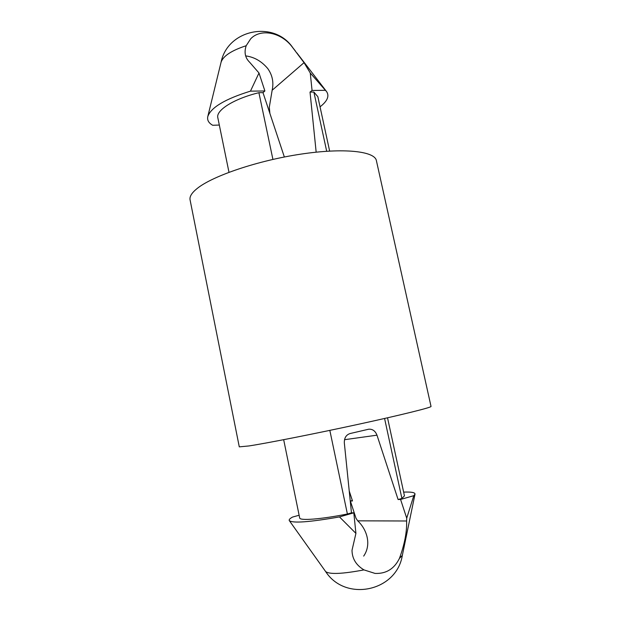 <?xml version="1.0" encoding="UTF-8"?>
<svg xmlns="http://www.w3.org/2000/svg" width="621" height="621" viewBox="0 0 621 621"><rect width="100%" height="100%" fill="white"/><g stroke="black" fill="none" stroke-linecap="round" stroke-linejoin="round"><path stroke-width="0.93" d="M352.332 500.479L350.376 501.023L355.988 518.225L357.712 520.833L406.615 520.996C406.996 531.739 404.613 544.198 399.45 558.372C394.257 568.89 386.122 573.905 375.03 573.416L363.984 569.899C356.112 565.172 352.123 558.636 352.014 550.291L355.918 533.385L339.485 516.92C309.576 522.137 292.864 523.379 289.332 520.646C288.757 519.761 289.813 518.574 292.507 517.083L299.12 515.244M316.167 152.168L310.026 92.079L312.053 90.456L325.42 90.309L310.259 72.991L304.042 62.659L291.847 46.482C280.94 32.3 260.61 28.217 250.674 38.82L246.18 45.721C243.975 52.374 245.14 57.9 249.689 62.302L258.988 72.991L264.895 90.977L262.993 92.645L284.356 156.997M312.053 90.456L310.259 72.991M245.683 55.906C254.23 57.008 261.581 61.231 267.76 68.574C272.417 75.164 273.884 82.391 272.153 90.255L269.304 107.231L269.918 113.736M400.576 499.455L413.803 495.674L406.716 518.17L400.576 499.455L398.1 499.532L401.903 498.453L404.457 495.868L387.52 417.809M363.681 556.098C371.785 544.407 366.794 529.286 357.712 520.833M398.1 499.532L376.978 435.174C375.309 430.951 372.553 428.956 368.727 429.204L350.05 433.551C346.083 434.879 344.174 438.022 344.337 442.975L351.455 512.845L353.815 512.822L355.918 533.385M329.829 430.376L347.395 514.009C320.847 519.303 299.64 520.879 299.679 517.953L283.673 439.691M320.048 106.835C327.438 101.114 329.596 95.999 326.522 91.504L325.42 90.309M384.578 418.476L401.903 498.453M339.485 516.92L353.815 512.822M347.395 514.009L351.455 512.845M248.881 445.956L239.279 446.856L190.073 199.877C189.405 196.593 191.804 192.766 197.276 188.396C212.84 175.836 257.886 160.552 300.828 154.14C343.832 147.651 374.774 151.19 376.388 160.614L431.028 406.445C431.75 407.392 402.284 414.743 358.496 424.267C314.777 433.776 266.945 443.2 248.881 445.956M403.642 492.104C411.358 491.801 415.146 492.492 415.007 494.169L413.803 495.674M406.716 518.17L406.615 520.996M350.376 501.023L352.487 500.953L349.227 490.963M258.988 72.991L250.465 91.14C225.167 98.987 210.946 107.449 207.802 116.523C207.018 120.078 208.648 122.989 212.685 125.263L219.322 125.054M250.465 91.14L264.895 90.977M262.993 92.645L258.903 92.692L272.914 159.403M310.026 92.079L313.869 92.032L326.693 151.252M329.642 151.074L317.843 96.69L313.869 92.032M258.903 92.692C233.861 98.778 215.72 110.336 217.831 117.765L228.986 172.281M272.153 90.255L304.042 62.659M344.515 439.699L376.978 435.174M295.495 51.132L291.847 46.482M363.984 569.899C342.326 573.967 329.541 574.526 325.645 571.568C345.47 602.269 396.586 591.502 402.33 555.407L399.45 558.372M246.18 45.721C231.54 50.511 223.172 56.006 221.076 62.224L207.802 116.523M296.807 52.832L326.522 91.504M325.645 571.568L289.332 520.646M292.46 47.18C273.442 20.027 227.527 29.707 221.076 62.224M402.33 555.407L415.007 494.169"/></g></svg>
